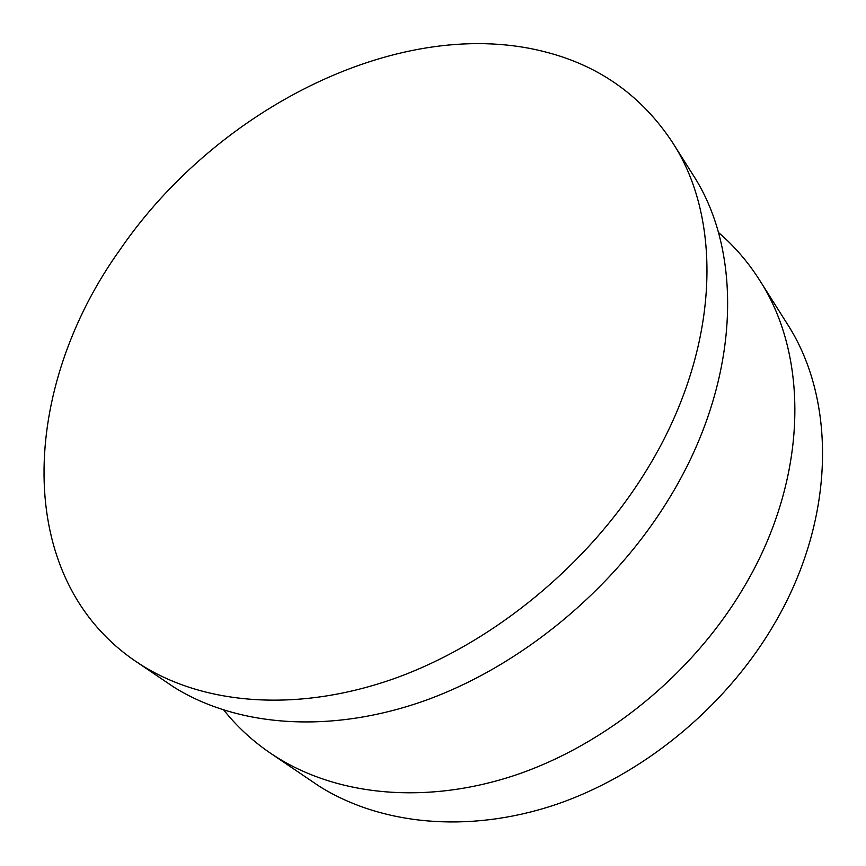 <?xml version="1.0" encoding="UTF-8"?>
<svg xmlns="http://www.w3.org/2000/svg" width="866" height="866" viewBox="0 0 866 866"><rect width="100%" height="100%" fill="white"/><g stroke="black" fill="none" stroke-linecap="round" stroke-linejoin="round"><path stroke-width="1.3" d="M718.401 232.434C734.206 245.944 747.867 261.749 759.385 279.848C810.24 357.615 808.086 481.637 742.065 590.309C691.263 674.776 606.103 744.111 516.807 774.659C427.36 804.893 338.79 796.125 276.774 757.295L269.921 752.825C252.233 740.69 236.905 726.487 223.937 710.239M759.385 279.848L786.923 323.386C837.184 400.341 835.896 521.646 772.44 627.103C723.597 709.092 641.23 775.947 554.337 805.066C467.294 833.85 380.542 824.681 319.262 786.263L269.921 752.825M644.997 472.706C587.776 564.957 493.717 642.247 396.985 677.602C300.101 712.642 206.205 705.444 142.37 665.683L135.334 661.094C11.431 576.659 20.871 387.687 120.038 249.679C218.005 106.583 403.513 13.38 548.059 52.642C600.712 66.714 642.139 96.559 672.33 142.197C724.658 221.88 719.354 353.945 644.997 472.706M672.33 142.197L692.746 174.477C744.782 253.803 740.278 384.06 667.903 500.461C612.219 590.893 520.25 666.3 425.249 700.497C330.076 734.368 237.371 726.758 173.904 687.171L135.334 661.094"/></g></svg>
